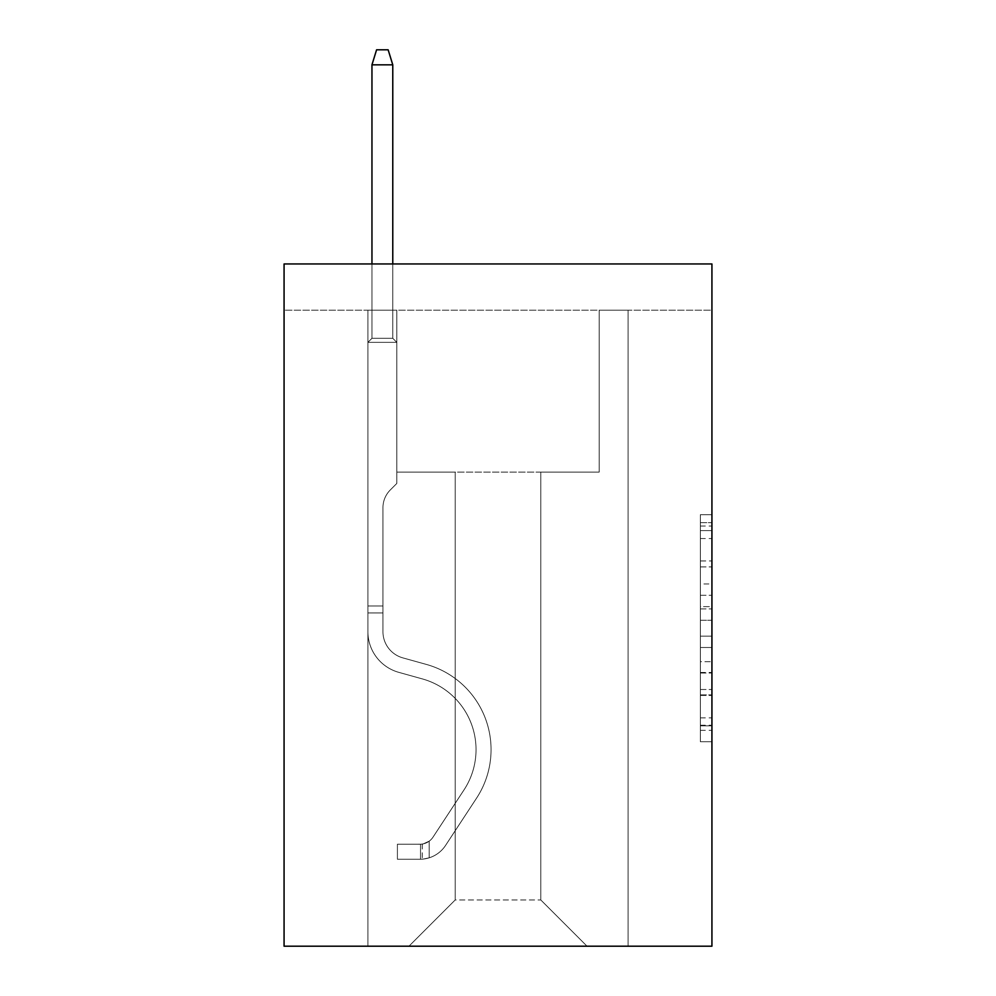<?xml version="1.0" encoding="UTF-8"?>
<svg xmlns="http://www.w3.org/2000/svg" width="996" height="996" viewBox="0 0 996 996"><rect width="100%" height="100%" fill="white"/><g stroke="black" fill="none" stroke-linecap="round" stroke-linejoin="round"><path stroke-width="0.75" stroke-dasharray="4.98 3.74" d="M700.362 583.942L700.362 620.259L711.928 620.259L711.928 730.354L711.928 526.05L711.928 620.259L700.362 620.259L700.362 522.651L700.362 741.709L700.362 514.695L700.362 725.823L711.928 725.823L700.362 725.823L711.928 725.823L700.362 725.823L700.362 689.493L700.362 741.709L711.928 741.709L711.928 514.695L711.928 725.25L711.928 636.145L700.362 636.145L711.928 636.145L711.928 689.493L711.928 530.594L700.362 530.594L711.928 530.594L711.928 741.709L711.928 526.05L711.928 741.709L700.362 741.709L700.362 514.695L711.928 514.695L711.928 526.05L711.928 514.695L711.928 526.05L711.928 514.695L711.928 522.651L711.928 514.695L700.362 514.695L700.362 530.594L711.928 530.594L700.362 530.594L700.362 583.942L711.928 583.942M711.928 606.639L711.928 595.284L711.928 606.639L700.362 606.639L700.362 560.96L700.362 695.457L700.362 661.693L711.928 661.693L700.362 661.693L700.362 741.709L711.928 741.709L700.362 741.709L711.928 741.709L700.362 741.709L700.362 514.695L711.928 514.695L700.362 514.695L711.928 514.695L700.362 514.695L700.362 606.639L711.928 606.639M711.928 310.204L711.928 946.2L284.072 946.2L284.072 263.952L711.928 263.952L284.072 263.952L284.072 310.204L711.928 310.204L711.928 263.952L284.072 263.952L284.072 310.204L711.928 310.204M587.042 946.2L628.09 946.2L628.09 310.204L599.181 310.204L599.181 472.104L540.791 472.104L540.791 899.948L587.042 946.2L628.09 946.2L628.09 310.204L599.181 310.204L599.181 472.104L540.791 472.104L540.791 899.948L455.209 899.948L455.209 472.104L455.209 899.948L455.209 472.104L455.209 899.948L455.209 472.104L540.791 472.104L540.791 899.948L587.042 946.2L628.09 946.2L628.09 310.204L599.181 310.204L599.181 472.104L540.791 472.104L540.791 899.948L587.042 946.2L628.09 946.2L628.09 310.204L599.181 310.204L599.181 472.104L540.791 472.104L540.791 899.948L587.042 946.2L628.09 946.2L628.09 310.204L599.181 310.204L599.181 472.104L540.791 472.104L540.791 899.948L587.042 946.2L628.09 946.2L628.09 310.204L599.181 310.204L599.181 472.104L540.791 472.104L540.791 899.948L587.042 946.2L628.09 946.2L628.09 310.204L599.181 310.204L599.181 472.104L540.791 472.104L540.791 899.948L587.042 946.2L628.09 946.2L628.09 310.204L599.181 310.204L599.181 472.104L540.791 472.104L540.791 899.948L587.042 946.2L628.09 946.2L628.09 310.204L599.181 310.204L599.181 472.104L540.791 472.104L540.791 899.948L587.042 946.2L628.09 946.2L628.09 310.204L599.181 310.204L599.181 472.104L540.791 472.104L540.791 899.948L587.042 946.2L628.09 946.2L628.09 310.204L599.181 310.204L599.181 472.104L540.791 472.104L540.791 899.948L587.042 946.2L628.09 946.2L628.09 310.204L599.181 310.204L599.181 472.104L540.791 472.104L540.791 899.948L587.042 946.2L628.09 946.2L628.09 310.204L599.181 310.204L599.181 472.104L540.791 472.104L540.791 899.948L587.042 946.2L628.09 946.2L628.09 310.204L599.181 310.204L599.181 472.104L540.791 472.104L540.791 899.948L587.042 946.2L628.09 946.2L628.09 310.204L599.181 310.204L599.181 472.104L540.791 472.104L540.791 899.948L587.042 946.2L628.09 946.2L628.09 310.204L599.181 310.204L599.181 472.104L540.791 472.104L540.791 899.948L587.042 946.2L628.09 946.2L628.09 310.204L599.181 310.204L599.181 472.104L540.791 472.104L540.791 899.948L587.042 946.2L628.09 946.2L628.09 310.204L599.181 310.204L599.181 472.104L540.791 472.104L540.791 899.948L587.042 946.2L628.09 946.2L628.09 310.204L599.181 310.204L599.181 472.104L540.791 472.104L540.791 899.948L587.042 946.2L628.09 946.2L628.09 310.204L599.181 310.204L599.181 472.104L540.791 472.104L540.791 899.948L587.042 946.2L628.09 946.2L628.09 310.204L599.181 310.204L599.181 472.104L540.791 472.104L540.791 899.948L587.042 946.2L408.958 946.2L628.09 946.2L628.09 310.204L599.181 310.204L599.181 472.104L540.791 472.104L540.791 899.948L587.042 946.2L540.791 899.948L540.791 472.104L396.819 472.104L396.819 310.204L367.91 310.204L367.91 946.2L408.958 946.2L455.209 899.948L455.209 472.104L396.819 472.104L396.819 310.204L367.91 310.204L367.91 946.2L408.958 946.2L455.209 899.948L455.209 472.104L396.819 472.104L396.819 310.204L367.91 310.204L367.91 946.2L408.958 946.2L455.209 899.948L455.209 472.104L396.819 472.104L396.819 310.204L367.91 310.204L367.91 946.2L408.958 946.2L455.209 899.948L455.209 472.104L396.819 472.104L396.819 310.204L367.91 310.204L367.91 946.2L408.958 946.2L455.209 899.948L455.209 472.104L396.819 472.104L396.819 310.204L367.91 310.204L367.91 946.2L408.958 946.2L455.209 899.948L455.209 472.104L396.819 472.104L396.819 310.204L367.91 310.204L367.91 946.2L408.958 946.2L455.209 899.948L455.209 472.104L396.819 472.104L396.819 310.204L367.91 310.204L367.91 946.2L408.958 946.2L455.209 899.948L455.209 472.104L396.819 472.104L396.819 310.204L367.91 310.204L367.91 946.2L408.958 946.2L455.209 899.948L455.209 472.104L396.819 472.104L396.819 310.204L367.91 310.204L367.91 946.2L408.958 946.2L455.209 899.948L455.209 472.104L396.819 472.104L396.819 310.204L367.91 310.204L367.91 946.2L408.958 946.2L455.209 899.948L455.209 472.104L396.819 472.104L396.819 310.204L367.91 310.204L367.91 946.2L408.958 946.2L455.209 899.948L455.209 472.104L396.819 472.104L396.819 310.204L367.91 310.204L367.91 946.2L408.958 946.2L455.209 899.948L455.209 472.104L396.819 472.104L396.819 310.204L367.91 310.204L367.91 946.2L408.958 946.2L455.209 899.948L455.209 472.104L396.819 472.104L396.819 310.204L367.91 310.204L367.91 946.2L408.958 946.2L455.209 899.948L455.209 472.104L396.819 472.104L396.819 310.204L367.91 310.204L367.91 946.2L408.958 946.2L455.209 899.948L455.209 472.104L396.819 472.104L396.819 310.204L367.91 310.204L367.91 946.2L408.958 946.2L455.209 899.948L455.209 472.104L396.819 472.104L396.819 310.204L367.91 310.204L367.91 946.2L408.958 946.2L455.209 899.948L455.209 472.104L396.819 472.104L396.819 310.204L367.91 310.204L367.91 946.2L408.958 946.2L455.209 899.948L540.791 899.948L587.042 946.2M367.91 946.2L408.958 946.2L455.209 899.948L455.209 472.104L396.819 472.104L396.819 310.204L367.91 310.204L367.91 946.2L408.958 946.2L455.209 899.948L408.958 946.2L455.209 899.948L408.958 946.2L367.91 946.2L367.91 310.204L367.91 946.2M396.819 310.204L367.91 310.204L396.819 310.204L396.819 472.104L396.819 310.204M455.209 472.104L396.819 472.104L455.209 472.104M700.362 620.259L711.928 620.259L700.362 620.259M700.362 522.651L700.362 514.695L700.362 522.651L711.928 522.651L700.362 522.651M700.362 694.884L700.362 647.5L700.362 694.884L711.928 694.884L700.362 694.884M700.362 647.5L700.362 636.145L711.928 636.145L700.362 636.145L700.362 647.5L711.928 647.5L700.362 647.5M700.362 560.96L700.362 530.594L700.362 560.96L711.928 560.96L700.362 560.96M700.362 514.695L711.928 514.695L700.362 514.695L700.362 526.05L700.362 514.695L711.928 514.695M700.362 741.709L711.928 741.709L700.362 741.709L700.362 730.354L700.362 741.709M382.95 606.004L382.95 612.938L367.91 612.938L367.91 606.004L367.91 631.688L367.91 342.35L396.819 342.35L367.91 342.35L371.956 338.304L392.773 338.304L371.956 338.304L367.91 342.35L396.819 342.35L396.819 483.434L390.308 489.945A25.124 25.124 0 0 0 382.95 507.711A25.124 25.124 0 0 1 390.308 489.945L396.819 483.434L396.819 342.35L367.91 342.35L371.956 338.304L392.773 338.304L396.819 342.35L367.91 342.35L396.819 342.35L392.773 338.304L371.956 338.304L367.91 342.35L371.956 338.304L392.773 338.304L396.819 342.35L367.91 342.35L396.819 342.35L396.819 483.434L390.308 489.945A25.124 25.124 0 0 0 382.95 507.711A25.124 25.124 0 0 1 390.308 489.945L396.819 483.434L396.819 342.35L367.91 342.35L371.956 338.304L367.91 342.35L396.819 342.35L367.91 342.35L371.956 338.304L392.773 338.304L371.956 338.304L367.91 342.35L396.819 342.35L392.773 338.304L396.819 342.35L367.91 342.35L371.956 338.304L392.773 338.304L371.956 338.304L367.91 342.35L396.819 342.35L396.819 483.434L390.308 489.945A25.124 25.124 0 0 0 382.95 507.711A25.124 25.124 0 0 1 390.308 489.945L396.819 483.434L396.819 342.35L367.91 342.35L371.956 338.304L392.773 338.304L396.819 342.35L367.91 342.35L396.819 342.35L392.773 338.304L371.956 338.304L367.91 342.35L371.956 338.304L392.773 338.304L396.819 342.35L367.91 342.35L396.819 342.35L396.819 483.434L390.308 489.945A25.124 25.124 0 0 0 382.95 507.711A25.124 25.124 0 0 1 390.308 489.945L396.819 483.434L396.819 342.35L367.91 342.35L371.956 338.304L367.91 342.35L396.819 342.35L367.91 342.35L371.956 338.304L392.773 338.304L371.956 338.304L367.91 342.35L396.819 342.35L392.773 338.304L396.819 342.35L367.91 342.35L371.956 338.304L392.773 338.304L371.956 338.304L367.91 342.35L367.91 631.688A42.206 42.206 0 0 0 398.786 672.35A42.206 42.206 0 0 1 367.91 631.688L367.91 342.35L367.91 631.688A42.206 42.206 0 0 0 398.786 672.35A42.206 42.206 0 0 1 367.91 631.688L367.91 342.35L367.91 631.688A42.206 42.206 0 0 0 398.786 672.35A42.206 42.206 0 0 1 367.91 631.688L367.91 342.35L367.91 631.688A42.206 42.206 0 0 0 398.786 672.35L422.316 678.899L398.786 672.35A42.206 42.206 0 0 1 367.91 631.688L367.91 342.35L396.819 342.35L396.819 483.434L390.308 489.945A25.124 25.124 0 0 0 382.95 507.711A25.124 25.124 0 0 1 390.308 489.945L396.819 483.434L396.819 342.35L367.91 342.35L367.91 631.688A42.206 42.206 0 0 0 398.786 672.35A42.206 42.206 0 0 1 367.91 631.688L367.91 342.35L396.819 342.35L392.773 338.304L396.819 342.35L396.819 483.434L390.308 489.945A25.124 25.124 0 0 0 382.95 507.711A25.124 25.124 0 0 1 390.308 489.945L396.819 483.434L396.819 342.35L367.91 342.35L367.91 631.688A42.206 42.206 0 0 0 398.786 672.35A42.206 42.206 0 0 1 367.91 631.688L367.91 342.35L396.819 342.35L392.773 338.304L371.956 338.304L392.773 338.304L396.819 342.35L367.91 342.35L396.819 342.35L396.819 483.434L390.308 489.945A25.124 25.124 0 0 0 382.95 507.711A25.124 25.124 0 0 1 390.308 489.945L396.819 483.434L396.819 342.35L367.91 342.35L367.91 631.688A42.206 42.206 0 0 0 398.786 672.35L422.316 678.899L398.786 672.35A42.206 42.206 0 0 1 367.91 631.688L367.91 342.35L396.819 342.35L392.773 338.304L371.956 338.304L367.91 342.35L396.819 342.35L396.819 483.434L390.308 489.945A25.124 25.124 0 0 0 382.95 507.711A25.124 25.124 0 0 1 390.308 489.945L396.819 483.434L396.819 342.35L367.91 342.35L367.91 631.688A42.206 42.206 0 0 0 398.786 672.35A42.206 42.206 0 0 1 367.91 631.688L367.91 342.35L396.819 342.35L392.773 338.304L396.819 342.35L396.819 483.434L390.308 489.945A25.124 25.124 0 0 0 382.95 507.711A25.124 25.124 0 0 1 390.308 489.945L396.819 483.434L396.819 342.35L367.91 342.35L367.91 631.688A42.206 42.206 0 0 0 398.786 672.35A42.206 42.206 0 0 1 367.91 631.688L367.91 342.35L396.819 342.35L392.773 338.304L371.956 338.304L392.773 338.304L396.819 342.35L367.91 342.35L396.819 342.35L396.819 483.434L390.308 489.945A25.124 25.124 0 0 0 382.95 507.711A25.124 25.124 0 0 1 390.308 489.945L396.819 483.434L396.819 342.35L367.91 342.35L367.91 631.688A42.206 42.206 0 0 0 398.786 672.35L422.316 678.899A73.43 73.43 0 0 1 463.999 789.915A73.43 73.43 0 0 0 422.316 678.899L398.786 672.35A42.206 42.206 0 0 1 367.91 631.688L367.91 342.35L396.819 342.35L392.773 338.304L371.956 338.304L367.91 342.35L396.819 342.35L396.819 483.434L390.308 489.945A25.124 25.124 0 0 0 382.95 507.711A25.124 25.124 0 0 1 390.308 489.945L396.819 483.434L396.819 342.35L367.91 342.35L367.91 631.688L367.91 612.938L382.95 612.938L382.95 606.004L367.91 606.004L382.95 606.004L382.95 631.688L382.95 507.711L382.95 631.688A27.178 27.178 0 0 0 402.82 657.87A27.178 27.178 0 0 1 382.95 631.688L382.95 507.711L382.95 631.688L382.95 606.004L367.91 606.004L382.95 606.004L382.95 631.688A27.178 27.178 0 0 0 402.82 657.87A27.178 27.178 0 0 1 382.95 631.688L382.95 507.711L382.95 631.688A27.178 27.178 0 0 0 402.82 657.87A27.178 27.178 0 0 1 382.95 631.688L382.95 507.711L382.95 631.688L382.95 606.004L367.91 606.004L382.95 606.004L382.95 631.688A27.178 27.178 0 0 0 402.82 657.87L426.35 664.419L402.82 657.87A27.178 27.178 0 0 1 382.95 631.688L382.95 507.711L382.95 631.688A27.178 27.178 0 0 0 402.82 657.87A27.178 27.178 0 0 1 382.95 631.688L382.95 507.711L382.95 631.688L382.95 606.004L367.91 606.004L382.95 606.004L382.95 631.688A27.178 27.178 0 0 0 402.82 657.87A27.178 27.178 0 0 1 382.95 631.688L382.95 507.711L382.95 631.688A27.178 27.178 0 0 0 402.82 657.87L426.35 664.419L402.82 657.87A27.178 27.178 0 0 1 382.95 631.688L382.95 507.711L382.95 631.688L382.95 606.004L367.91 606.004L382.95 606.004L382.95 631.688A27.178 27.178 0 0 0 402.82 657.87A27.178 27.178 0 0 1 382.95 631.688L382.95 507.711L382.95 631.688A27.178 27.178 0 0 0 402.82 657.87A27.178 27.178 0 0 1 382.95 631.688L382.95 507.711L382.95 631.688L382.95 606.004L367.91 606.004M420.524 859.237A30.639 30.639 0 0 0 445.573 845.405L476.561 798.157A88.457 88.457 0 0 0 426.35 664.419L402.82 657.87L426.35 664.419A88.457 88.457 0 0 1 476.561 798.157A88.457 88.457 0 0 0 426.35 664.419L402.82 657.87A27.178 27.178 0 0 1 382.95 631.688A27.178 27.178 0 0 0 402.82 657.87A27.178 27.178 0 0 1 382.95 631.688L382.95 507.711L382.95 631.688A27.178 27.178 0 0 0 402.82 657.87A27.178 27.178 0 0 1 382.95 631.688A27.178 27.178 0 0 0 402.82 657.87L426.35 664.419L402.82 657.87A27.178 27.178 0 0 1 382.95 631.688A27.178 27.178 0 0 0 402.82 657.87L426.35 664.419L402.82 657.87A27.178 27.178 0 0 1 382.95 631.688A27.178 27.178 0 0 0 402.82 657.87A27.178 27.178 0 0 1 382.95 631.688A27.178 27.178 0 0 0 402.82 657.87L426.35 664.419A88.457 88.457 0 0 1 476.561 798.157A88.457 88.457 0 0 0 426.35 664.419L402.82 657.87A27.178 27.178 0 0 1 382.95 631.688A27.178 27.178 0 0 0 402.82 657.87L426.35 664.419L402.82 657.87A27.178 27.178 0 0 1 382.95 631.688A27.178 27.178 0 0 0 402.82 657.87A27.178 27.178 0 0 1 382.95 631.688A27.178 27.178 0 0 0 402.82 657.87L426.35 664.419L402.82 657.87A27.178 27.178 0 0 1 382.95 631.688A27.178 27.178 0 0 0 402.82 657.87L426.35 664.419A88.457 88.457 0 0 1 476.561 798.157L445.573 845.405L476.561 798.157A88.457 88.457 0 0 0 426.35 664.419L402.82 657.87A27.178 27.178 0 0 1 382.95 631.688A27.178 27.178 0 0 0 402.82 657.87A27.178 27.178 0 0 1 382.95 631.688A27.178 27.178 0 0 0 402.82 657.87L426.35 664.419L402.82 657.87A27.178 27.178 0 0 1 382.95 631.688A27.178 27.178 0 0 0 402.82 657.87L426.35 664.419A88.457 88.457 0 0 1 476.561 798.157A88.457 88.457 0 0 0 426.35 664.419L402.82 657.87L426.35 664.419A88.457 88.457 0 0 1 476.561 798.157A88.457 88.457 0 0 0 426.35 664.419L402.82 657.87L426.35 664.419A88.457 88.457 0 0 1 476.561 798.157L445.573 845.405L476.561 798.157A88.457 88.457 0 0 0 426.35 664.419L402.82 657.87L426.35 664.419A88.457 88.457 0 0 1 476.561 798.157A88.457 88.457 0 0 0 426.35 664.419L402.82 657.87L426.35 664.419A88.457 88.457 0 0 1 476.561 798.157A88.457 88.457 0 0 0 426.35 664.419L402.82 657.87L426.35 664.419A88.457 88.457 0 0 1 476.561 798.157L445.573 845.405A30.639 30.639 0 0 1 429.201 857.817A30.639 30.639 0 0 0 445.573 845.405L476.561 798.157A88.457 88.457 0 0 0 426.35 664.419L402.82 657.87L426.35 664.419A88.457 88.457 0 0 1 476.561 798.157A88.457 88.457 0 0 0 426.35 664.419L402.82 657.87L426.35 664.419A88.457 88.457 0 0 1 476.561 798.157A88.457 88.457 0 0 0 426.35 664.419A88.457 88.457 0 0 1 476.561 798.157L445.573 845.405L476.561 798.157A88.457 88.457 0 0 0 426.35 664.419A88.457 88.457 0 0 1 476.561 798.157L445.573 845.405L476.561 798.157A88.457 88.457 0 0 0 426.35 664.419A88.457 88.457 0 0 1 476.561 798.157A88.457 88.457 0 0 0 426.35 664.419A88.457 88.457 0 0 1 476.561 798.157L445.573 845.405A30.639 30.639 0 0 1 429.201 857.817C420.287 859.71 420.287 859.71 429.201 857.817C420.287 859.71 420.287 859.71 429.201 857.817A30.639 30.639 0 0 0 445.573 845.405L476.561 798.157A88.457 88.457 0 0 0 426.35 664.419A88.457 88.457 0 0 1 476.561 798.157L445.573 845.405L476.561 798.157A88.457 88.457 0 0 0 426.35 664.419A88.457 88.457 0 0 1 476.561 798.157A88.457 88.457 0 0 0 426.35 664.419A88.457 88.457 0 0 1 476.561 798.157L445.573 845.405L476.561 798.157A88.457 88.457 0 0 0 426.35 664.419A88.457 88.457 0 0 1 476.561 798.157L445.573 845.405A30.639 30.639 0 0 1 429.201 857.817C420.287 859.71 420.287 859.71 429.201 857.817C420.287 859.71 420.287 859.71 429.201 857.817A30.639 30.639 0 0 0 445.573 845.405L476.561 798.157A88.457 88.457 0 0 0 426.35 664.419A88.457 88.457 0 0 1 476.561 798.157A88.457 88.457 0 0 0 426.35 664.419A88.457 88.457 0 0 1 476.561 798.157L445.573 845.405L476.561 798.157A88.457 88.457 0 0 0 426.35 664.419A88.457 88.457 0 0 1 476.561 798.157L445.573 845.405A30.639 30.639 0 0 1 429.201 857.817C420.287 859.71 420.287 859.71 429.201 857.817C420.287 859.71 420.287 859.71 429.201 857.817A30.639 30.639 0 0 0 445.573 845.405L476.561 798.157L445.573 845.405A30.639 30.639 0 0 1 429.201 857.817C420.287 859.71 420.287 859.71 429.201 857.817C420.287 859.71 420.287 859.71 429.201 857.817A30.639 30.639 0 0 0 445.573 845.405L476.561 798.157L445.573 845.405A30.639 30.639 0 0 1 429.201 857.817C420.287 859.71 420.287 859.71 429.201 857.817C420.287 859.71 420.287 859.71 429.201 857.817A30.639 30.639 0 0 0 445.573 845.405L476.561 798.157L445.573 845.405A30.639 30.639 0 0 1 429.201 857.817C420.287 859.71 420.287 859.71 429.201 857.817C420.287 859.71 420.287 859.71 429.201 857.817A30.639 30.639 0 0 0 445.573 845.405L476.561 798.157L445.573 845.405A30.639 30.639 0 0 1 429.201 857.817C420.287 859.71 420.287 859.71 429.201 857.817C420.287 859.71 420.287 859.71 429.201 857.817A30.639 30.639 0 0 0 445.573 845.405L476.561 798.157L445.573 845.405A30.639 30.639 0 0 1 429.201 857.817C420.287 859.71 420.287 859.71 429.201 857.817C420.287 859.71 420.287 859.71 429.201 857.817A30.639 30.639 0 0 0 445.573 845.405L476.561 798.157L445.573 845.405A30.639 30.639 0 0 1 429.201 857.817C420.287 859.71 420.287 859.71 429.201 857.817C420.287 859.71 420.287 859.71 429.201 857.817A30.639 30.639 0 0 0 445.573 845.405L476.561 798.157L445.573 845.405A30.639 30.639 0 0 1 429.201 857.817C420.287 859.71 420.287 859.71 429.201 857.817C420.287 859.71 420.287 859.71 429.201 857.817A30.639 30.639 0 0 0 445.573 845.405A30.639 30.639 0 0 1 420.524 859.237L420.524 844.197A15.612 15.612 0 0 0 432.999 837.163L463.999 789.915A73.43 73.43 0 0 0 422.316 678.899L398.786 672.35A42.206 42.206 0 0 1 367.91 631.688A42.206 42.206 0 0 0 398.786 672.35A42.206 42.206 0 0 1 367.91 631.688A42.206 42.206 0 0 0 398.786 672.35L422.316 678.899L398.786 672.35A42.206 42.206 0 0 1 367.91 631.688A42.206 42.206 0 0 0 398.786 672.35L422.316 678.899A73.43 73.43 0 0 1 463.999 789.915A73.43 73.43 0 0 0 422.316 678.899L398.786 672.35A42.206 42.206 0 0 1 367.91 631.688A42.206 42.206 0 0 0 398.786 672.35A42.206 42.206 0 0 1 367.91 631.688A42.206 42.206 0 0 0 398.786 672.35L422.316 678.899L398.786 672.35A42.206 42.206 0 0 1 367.91 631.688A42.206 42.206 0 0 0 398.786 672.35L422.316 678.899L398.786 672.35A42.206 42.206 0 0 1 367.91 631.688A42.206 42.206 0 0 0 398.786 672.35A42.206 42.206 0 0 1 367.91 631.688A42.206 42.206 0 0 0 398.786 672.35L422.316 678.899A73.43 73.43 0 0 1 463.999 789.915L432.999 837.163L463.999 789.915A73.43 73.43 0 0 0 422.316 678.899L398.786 672.35A42.206 42.206 0 0 1 367.91 631.688A42.206 42.206 0 0 0 398.786 672.35L422.316 678.899L398.786 672.35A42.206 42.206 0 0 1 367.91 631.688A42.206 42.206 0 0 0 398.786 672.35A42.206 42.206 0 0 1 367.91 631.688A42.206 42.206 0 0 0 398.786 672.35L422.316 678.899L398.786 672.35A42.206 42.206 0 0 1 367.91 631.688A42.206 42.206 0 0 0 398.786 672.35L422.316 678.899A73.43 73.43 0 0 1 463.999 789.915A73.43 73.43 0 0 0 422.316 678.899L398.786 672.35L422.316 678.899A73.43 73.43 0 0 1 463.999 789.915A73.43 73.43 0 0 0 422.316 678.899L398.786 672.35L422.316 678.899A73.43 73.43 0 0 1 463.999 789.915L432.999 837.163L463.999 789.915A73.43 73.43 0 0 0 422.316 678.899L398.786 672.35L422.316 678.899A73.43 73.43 0 0 1 463.999 789.915A73.43 73.43 0 0 0 422.316 678.899L398.786 672.35L422.316 678.899A73.43 73.43 0 0 1 463.999 789.915A73.43 73.43 0 0 0 422.316 678.899L398.786 672.35L422.316 678.899A73.43 73.43 0 0 1 463.999 789.915L432.999 837.163A15.612 15.612 0 0 1 429.201 841.172C420.437 845.193 420.437 845.193 429.201 841.172C420.437 845.193 420.437 845.193 429.201 841.172A15.612 15.612 0 0 0 432.999 837.163L463.999 789.915A73.43 73.43 0 0 0 422.316 678.899L398.786 672.35L422.316 678.899A73.43 73.43 0 0 1 463.999 789.915A73.43 73.43 0 0 0 422.316 678.899L398.786 672.35L422.316 678.899A73.43 73.43 0 0 1 463.999 789.915A73.43 73.43 0 0 0 422.316 678.899A73.43 73.43 0 0 1 463.999 789.915L432.999 837.163L463.999 789.915A73.43 73.43 0 0 0 422.316 678.899A73.43 73.43 0 0 1 463.999 789.915L432.999 837.163L463.999 789.915A73.43 73.43 0 0 0 422.316 678.899A73.43 73.43 0 0 1 463.999 789.915A73.43 73.43 0 0 0 422.316 678.899A73.43 73.43 0 0 1 463.999 789.915L432.999 837.163A15.612 15.612 0 0 1 429.201 841.172C420.437 845.193 420.437 845.193 429.201 841.172C420.437 845.193 420.437 845.193 429.201 841.172A15.612 15.612 0 0 0 432.999 837.163L463.999 789.915A73.43 73.43 0 0 0 422.316 678.899A73.43 73.43 0 0 1 463.999 789.915L432.999 837.163L463.999 789.915A73.43 73.43 0 0 0 422.316 678.899A73.43 73.43 0 0 1 463.999 789.915A73.43 73.43 0 0 0 422.316 678.899A73.43 73.43 0 0 1 463.999 789.915L432.999 837.163L463.999 789.915A73.43 73.43 0 0 0 422.316 678.899A73.43 73.43 0 0 1 463.999 789.915L432.999 837.163A15.612 15.612 0 0 1 429.201 841.172C420.437 845.193 420.437 845.193 429.201 841.172C420.437 845.193 420.437 845.193 429.201 841.172A15.612 15.612 0 0 0 432.999 837.163L463.999 789.915A73.43 73.43 0 0 0 422.316 678.899A73.43 73.43 0 0 1 463.999 789.915A73.43 73.43 0 0 0 422.316 678.899A73.43 73.43 0 0 1 463.999 789.915L432.999 837.163L463.999 789.915A73.43 73.43 0 0 0 422.316 678.899A73.43 73.43 0 0 1 463.999 789.915L432.999 837.163A15.612 15.612 0 0 1 429.201 841.172C420.437 845.193 420.437 845.193 429.201 841.172C420.437 845.193 420.437 845.193 429.201 841.172A15.612 15.612 0 0 0 432.999 837.163L463.999 789.915L432.999 837.163A15.612 15.612 0 0 1 429.201 841.172C420.437 845.193 420.437 845.193 429.201 841.172C420.437 845.193 420.437 845.193 429.201 841.172A15.612 15.612 0 0 0 432.999 837.163L463.999 789.915L432.999 837.163A15.612 15.612 0 0 1 429.201 841.172C420.437 845.193 420.437 845.193 429.201 841.172C420.437 845.193 420.437 845.193 429.201 841.172A15.612 15.612 0 0 0 432.999 837.163L463.999 789.915L432.999 837.163A15.612 15.612 0 0 1 429.201 841.172C420.437 845.193 420.437 845.193 429.201 841.172C420.437 845.193 420.437 845.193 429.201 841.172A15.612 15.612 0 0 0 432.999 837.163L463.999 789.915L432.999 837.163A15.612 15.612 0 0 1 429.201 841.172C420.437 845.193 420.437 845.193 429.201 841.172C420.437 845.193 420.437 845.193 429.201 841.172A15.612 15.612 0 0 0 432.999 837.163L463.999 789.915L432.999 837.163A15.612 15.612 0 0 1 429.201 841.172C420.437 845.193 420.437 845.193 429.201 841.172C420.437 845.193 420.437 845.193 429.201 841.172A15.612 15.612 0 0 0 432.999 837.163L463.999 789.915L432.999 837.163A15.612 15.612 0 0 1 429.201 841.172C420.437 845.193 420.437 845.193 429.201 841.172C420.437 845.193 420.437 845.193 429.201 841.172A15.612 15.612 0 0 0 432.999 837.163L463.999 789.915L432.999 837.163A15.612 15.612 0 0 1 429.201 841.172C420.437 845.193 420.437 845.193 429.201 841.172C420.437 845.193 420.437 845.193 429.201 841.172A15.612 15.612 0 0 0 432.999 837.163A15.612 15.612 0 0 1 420.524 844.197L420.524 859.237L397.404 859.237L420.524 859.237A30.639 30.639 0 0 0 445.573 845.405A30.639 30.639 0 0 1 420.524 859.237L420.524 844.197L397.404 844.21L420.524 844.197A15.612 15.612 0 0 0 432.999 837.163A15.612 15.612 0 0 1 420.524 844.197L420.524 859.237L397.404 859.237L397.404 844.21L397.404 859.237L420.524 859.237A30.639 30.639 0 0 0 445.573 845.405A30.639 30.639 0 0 1 420.524 859.237L420.524 844.197L397.404 844.21L420.524 844.197A15.612 15.612 0 0 0 432.999 837.163A15.612 15.612 0 0 1 420.524 844.197L420.524 859.237L397.404 859.237L397.404 844.21L397.404 859.237L420.524 859.237A30.639 30.639 0 0 0 445.573 845.405A30.639 30.639 0 0 1 420.524 859.237L420.524 844.197L397.404 844.21L420.524 844.197A15.612 15.612 0 0 0 432.999 837.163A15.612 15.612 0 0 1 420.524 844.197L420.524 859.237L397.404 859.237L397.404 844.21L397.404 859.237L420.524 859.237A30.639 30.639 0 0 0 445.573 845.405A30.639 30.639 0 0 1 420.524 859.237L420.524 844.197L397.404 844.21L420.524 844.197A15.612 15.612 0 0 0 432.999 837.163A15.612 15.612 0 0 1 420.524 844.197L420.524 859.237L397.404 859.237L397.404 844.21L397.404 859.237L420.524 859.237A30.639 30.639 0 0 0 445.573 845.405A30.639 30.639 0 0 1 420.524 859.237L420.524 844.197L397.404 844.21L420.524 844.197A15.612 15.612 0 0 0 432.999 837.163A15.612 15.612 0 0 1 420.524 844.197L420.524 859.237L397.404 859.237L397.404 844.21L397.404 859.237L420.524 859.237A30.639 30.639 0 0 0 445.573 845.405A30.639 30.639 0 0 1 420.524 859.237L420.524 844.197L397.404 844.21L420.524 844.197A15.612 15.612 0 0 0 432.999 837.163A15.612 15.612 0 0 1 420.524 844.197L420.524 859.237L397.404 859.237L397.404 844.21L397.404 859.237L420.524 859.237A30.639 30.639 0 0 0 445.573 845.405A30.639 30.639 0 0 1 420.524 859.237L420.524 844.197L397.404 844.21L420.524 844.197A15.612 15.612 0 0 0 432.999 837.163A15.612 15.612 0 0 1 420.524 844.197L420.524 859.237L397.404 859.237L397.404 844.21L397.404 859.237L420.524 859.237A30.639 30.639 0 0 0 445.573 845.405A30.639 30.639 0 0 1 420.524 859.237L420.524 844.197L397.404 844.21L420.524 844.197A15.612 15.612 0 0 0 432.999 837.163A15.612 15.612 0 0 1 420.524 844.197L420.524 859.237L397.404 859.237L397.404 844.21L397.404 859.237L420.524 859.237A30.639 30.639 0 0 0 445.573 845.405A30.639 30.639 0 0 1 420.524 859.237L420.524 844.197L397.404 844.21L420.524 844.197A15.612 15.612 0 0 0 432.999 837.163A15.612 15.612 0 0 1 420.524 844.197L420.524 859.237L397.404 859.237L397.404 844.21L397.404 859.237L420.524 859.237A30.639 30.639 0 0 0 445.573 845.405A30.639 30.639 0 0 1 420.524 859.237L420.524 844.197L397.404 844.21L420.524 844.197A15.612 15.612 0 0 0 432.999 837.163A15.612 15.612 0 0 1 420.524 844.197L420.524 859.237L397.404 859.237L397.404 844.21L397.404 859.237L420.524 859.237M371.956 64.827L392.773 64.827L388.141 49.8L392.773 64.827L388.141 49.8L376.588 49.8L371.956 64.827L371.956 338.304L371.956 64.827L392.773 64.827L392.773 338.304L396.819 342.35L392.773 338.304L392.773 64.827L371.956 64.827L376.588 49.8L388.141 49.8L376.588 49.8L371.956 64.827L371.956 338.304L371.956 64.827L392.773 64.827L388.141 49.8L392.773 64.827L392.773 338.304L392.773 64.827L371.956 64.827L376.588 49.8L388.141 49.8L376.588 49.8L371.956 64.827L371.956 338.304L371.956 64.827L392.773 64.827L388.141 49.8L392.773 64.827L392.773 338.304L392.773 64.827L371.956 64.827L376.588 49.8L388.141 49.8L376.588 49.8L371.956 64.827L371.956 338.304L371.956 64.827L392.773 64.827L388.141 49.8L392.773 64.827L392.773 338.304L392.773 64.827L371.956 64.827L376.588 49.8L388.141 49.8L376.588 49.8L371.956 64.827L371.956 338.304L371.956 64.827L392.773 64.827L388.141 49.8L392.773 64.827L392.773 338.304L392.773 64.827L371.956 64.827L376.588 49.8L388.141 49.8L376.588 49.8L371.956 64.827L371.956 338.304L371.956 64.827L392.773 64.827L388.141 49.8L392.773 64.827L392.773 338.304L392.773 64.827L371.956 64.827L376.588 49.8L388.141 49.8L376.588 49.8L371.956 64.827L371.956 338.304L371.956 64.827L392.773 64.827L388.141 49.8L392.773 64.827L392.773 338.304L392.773 64.827L371.956 64.827L376.588 49.8L388.141 49.8L376.588 49.8L371.956 64.827L371.956 338.304L371.956 64.827L392.773 64.827L388.141 49.8L392.773 64.827L392.773 338.304L392.773 64.827L371.956 64.827L376.588 49.8L388.141 49.8L376.588 49.8L371.956 64.827L371.956 338.304L371.956 64.827L392.773 64.827L388.141 49.8L392.773 64.827L392.773 338.304L392.773 64.827L371.956 64.827L376.588 49.8L388.141 49.8L376.588 49.8L371.956 64.827L371.956 338.304L371.956 64.827L392.773 64.827L388.141 49.8L392.773 64.827L392.773 338.304L392.773 64.827L371.956 64.827L376.588 49.8L388.141 49.8L376.588 49.8L371.956 64.827L371.956 263.952M397.404 844.21L419.951 844.21L397.404 844.21L397.404 859.237L397.404 844.21M429.201 857.817C420.287 859.71 420.287 859.71 429.201 857.817C420.287 859.71 420.287 859.71 429.201 857.817L429.201 841.172L429.201 857.817M392.773 263.952L392.773 64.827M700.362 689.493L711.928 689.493L700.362 689.493M700.362 672.474L711.928 672.474M700.362 566.911L711.928 566.911L700.362 566.911M700.362 526.05L711.928 526.05M700.362 730.354L711.928 730.354M700.362 717.867L711.928 717.867M700.362 538.537L711.928 538.537M700.362 608.905L711.928 608.905L700.362 608.905M700.362 673.035L711.928 673.035L700.362 673.035M700.362 695.457L711.928 695.457L700.362 695.457M700.362 595.284L711.928 595.284L700.362 595.284M382.95 612.938L367.91 612.938L382.95 612.938M700.362 725.25L711.928 725.25M700.362 725.823L711.928 725.823M700.362 530.594L711.928 530.594M422.254 844.035L422.254 859.15"/><path stroke-width="1.49" d="M711.928 263.952L711.928 946.2L284.072 946.2L284.072 263.952L711.928 263.952M392.773 263.952L392.773 64.827L371.956 64.827L371.956 263.952M371.956 64.827L376.588 49.8L388.141 49.8L392.773 64.827"/></g></svg>
